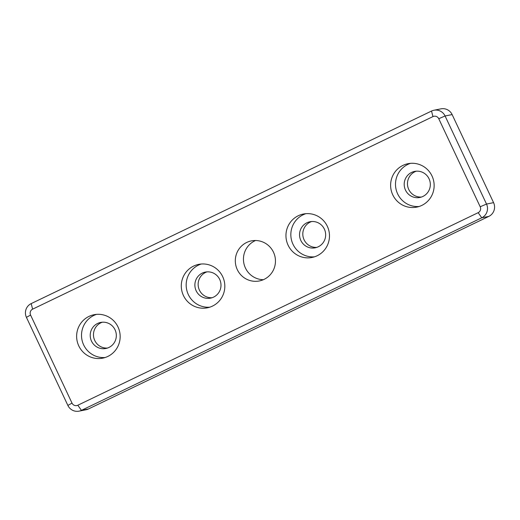 <?xml version="1.0" encoding="UTF-8"?>
<svg xmlns="http://www.w3.org/2000/svg" width="520" height="520" viewBox="0 0 520 520"><rect width="100%" height="100%" fill="white"/><g stroke="black" fill="none" stroke-linecap="round" stroke-linejoin="round"><path stroke-width="0.78" d="M478.16 212.68L77.825 405.236A4.426 4.349 78.8 0 1 72.014 403.117L30.576 315.048A4.426 4.349 78.8 0 1 32.617 309.159L432.952 116.597A4.426 4.349 78.8 0 1 438.757 118.716L480.2 206.785A4.426 4.349 78.8 0 1 478.16 212.68L481.754 217.796A10.335 10.153 -101.2 0 0 486.519 204.055L445.075 115.98A10.335 10.153 -101.2 0 0 431.522 111.046L31.187 303.602A10.335 10.153 -101.2 0 0 26.422 317.35L67.867 405.418A10.335 10.153 -101.2 0 0 81.419 410.358L481.754 217.796L488.813 216.398A10.335 10.153 -101.2 0 0 493.578 202.65L486.519 204.055L480.2 206.785M438.757 118.716L445.075 115.98L452.134 114.582A10.335 10.153 -101.2 0 0 440.96 108.849L433.907 110.253M452.134 114.582L493.578 202.65M488.813 216.398L88.478 408.954L81.419 410.358L77.825 405.236M327.34 226.304A22.146 21.756 78.8 0 1 312.039 257.465A22.146 21.756 78.8 0 1 286.383 239.987A22.146 21.756 78.8 0 1 303.401 214.025A22.146 21.756 78.8 0 1 327.34 226.304M432.003 175.968A22.146 21.756 78.8 0 1 416.696 207.123A22.146 21.756 78.8 0 1 391.047 189.644A22.146 21.756 78.8 0 1 408.063 163.683A22.146 21.756 78.8 0 1 432.003 175.968M118.02 326.989A22.146 21.756 78.8 0 1 102.713 358.15A22.146 21.756 78.8 0 1 77.058 340.672A22.146 21.756 78.8 0 1 94.075 314.711A22.146 21.756 78.8 0 1 118.02 326.989M222.683 276.647A22.146 21.756 78.8 0 1 207.376 307.808A22.146 21.756 78.8 0 1 181.721 290.329A22.146 21.756 78.8 0 1 198.738 264.368A22.146 21.756 78.8 0 1 222.683 276.647M273.488 252.213A20.423 20.066 78.8 0 1 259.37 280.95A20.423 20.066 78.8 0 1 235.709 264.829A20.423 20.066 78.8 0 1 251.407 240.883A20.423 20.066 78.8 0 1 273.488 252.213M79.04 411.151L86.093 409.747A10.335 10.153 -101.2 0 0 88.478 408.954M255.561 240.506A20.423 20.066 -101.2 0 0 245.427 268.008A20.423 20.066 -101.2 0 0 263.354 279.708M201.208 264.024A22.146 21.756 -101.2 0 0 186.602 289.361A22.146 21.756 -101.2 0 0 209.787 307.177M196.164 290.778A13.286 13.052 -101.2 0 0 220.74 282.575A13.286 13.052 -101.2 0 0 205.348 272.084A13.286 13.052 -101.2 0 0 196.164 290.778M206.999 271.869A13.286 13.052 -101.2 0 0 212.134 297.719M96.544 314.366A22.146 21.756 -101.2 0 0 81.939 339.697A22.146 21.756 -101.2 0 0 105.124 357.519M91.501 341.12A13.286 13.052 -101.2 0 0 116.077 332.917A13.286 13.052 -101.2 0 0 100.685 322.426A13.286 13.052 -101.2 0 0 91.501 341.12M102.336 322.212A13.286 13.052 -101.2 0 0 107.478 348.062M410.534 163.345A22.146 21.756 -101.2 0 0 395.928 188.675A22.146 21.756 -101.2 0 0 419.113 206.499M405.49 190.099A13.286 13.052 -101.2 0 0 430.066 181.889A13.286 13.052 -101.2 0 0 414.674 171.399A13.286 13.052 -101.2 0 0 405.49 190.099M416.325 171.184A13.286 13.052 -101.2 0 0 421.46 197.035M305.87 213.681A22.146 21.756 -101.2 0 0 291.265 239.018A22.146 21.756 -101.2 0 0 314.45 256.841M300.827 240.442A13.286 13.052 -101.2 0 0 325.403 232.232A13.286 13.052 -101.2 0 0 310.011 221.741A13.286 13.052 -101.2 0 0 300.827 240.442M311.662 221.526A13.286 13.052 -101.2 0 0 316.797 247.377M72.014 403.117L67.867 405.418M30.576 315.048L26.422 317.35M431.522 111.046L432.952 116.597M32.617 309.159L31.187 303.602"/></g></svg>
